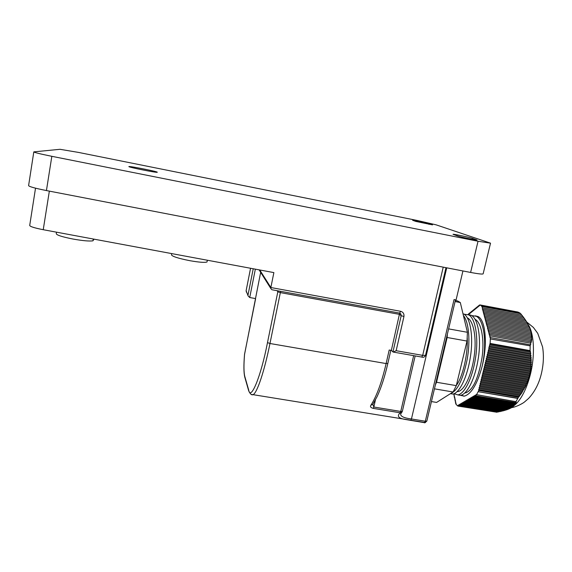 <?xml version="1.0" encoding="UTF-8"?>
<svg xmlns="http://www.w3.org/2000/svg" width="572" height="572" viewBox="0 0 572 572"><rect width="100%" height="100%" fill="white"/><g stroke="black" fill="none" stroke-linecap="round" stroke-linejoin="round"><path stroke-width="0.86" d="M528.199 324.581C534.234 333.555 535.263 355.62 530.18 375.153C526.755 388.088 522.15 397.576 516.366 403.625L514.264 405.505M480.237 305.062L517.81 312.005L479.758 304.883L481.831 305.977L520.12 313.141L520.47 313.656M480.33 305.105L518.439 312.24L520.12 313.141M434.448 388.838L453.081 391.999L436.593 402.423L431.438 401.565M471.786 315.608L476.319 316.266C484.148 320.098 487.187 343.886 482.217 365.908C487.766 344.122 485.535 320.213 478.213 316.616L475.396 315.837M464.228 314.235L468.733 314.865C475.446 318.411 478.707 337.723 475.611 357.457C472.493 378.249 464.55 393.843 457.857 394.909L454.182 393.708M457.9 394.902L460.496 395.352C467.238 394.301 475.225 378.721 478.342 357.929C481.438 338.224 478.12 318.89 471.371 315.351L468.096 314.543M463.392 315.451C468.926 322.308 470.463 340.812 467.21 359.259C463.055 379.379 457.528 390.812 450.622 393.55M450.436 393.665L452.888 394.065C459.473 392.985 467.338 377.356 470.456 356.535C473.559 336.801 470.377 317.46 463.77 313.949M457.428 405.677L456.027 404.332L456.106 403.546L455.648 403.653L456.084 403.732M447.383 334.098L447.14 337.494L436.55 382.26L435.392 384.827M453.081 391.999L456.306 385.635L436.55 382.26M447.14 337.494L467.017 341.062L456.306 385.635M467.017 341.062L467.41 332.296L448.62 328.886M455.083 301.551L460.31 302.531L467.41 332.296M460.31 302.531L457.579 300.943L455.326 300.522M484.434 314.657L527.084 322.572L530.13 328.671L531.631 334.227L531.166 333.826L531.788 335.592L531.295 335.185L531.86 336.944L531.345 336.529L531.76 339.618L531.209 339.196L531.595 340.941L531.023 340.519L531.352 342.249L530.766 341.834L530.652 344.859L489.911 337.473L490.061 335.807L489.525 336.021L489.682 334.363L489.139 334.577L489.296 332.925L488.76 333.14L488.91 331.488L488.374 331.703L488.531 330.058L487.995 330.28L488.152 328.628L487.623 328.85L487.394 325.797L486.865 326.019L487.022 324.388L486.493 324.61L486.65 322.98L486.121 323.209L486.272 321.586L485.75 321.814L485.907 320.184L485.378 320.42L485.535 318.797L485.013 319.033L485.163 317.417L484.641 317.646L484.799 316.037L484.277 316.273L484.434 314.657L483.912 314.9L484.069 313.292L483.547 313.527L483.705 311.926L483.19 312.169L483.34 310.567L482.825 310.81L482.982 309.209L482.468 309.459L482.26 306.52L520.77 313.713L521.736 315.165M482.618 307.865L521.986 315.208L522.937 316.659M482.982 309.209L523.144 316.702L524.074 318.146M483.34 310.567L524.238 318.182L525.139 319.634M483.705 311.926L525.26 319.655L526.14 321.099M484.069 313.292L526.211 321.114L527.062 322.565M530.173 345.867L490.297 338.931L530.173 345.867L530.165 344.523M530.065 350.622L530.759 353.496L530.38 354.425L531.03 355.712L530.616 356.635L531.231 357.915L530.773 358.83L531.359 360.095L530.859 361.011L531.409 362.262L530.873 363.17L531.381 364.414L530.802 365.322L531.266 366.552L530.644 367.446L531.066 368.668L530.408 369.562L530.78 370.77L530.08 371.657L530.401 372.851L529.672 373.738L529.944 374.917L529.172 375.797L529.386 376.962L528.585 377.842L528.742 378.993L527.913 379.872L528.013 381.009L527.155 381.882L527.198 383.004L526.312 383.876L525.311 386.958L524.374 387.816L524.245 388.903L523.287 389.768L521.878 392.764L518.432 397.254L478.75 390.476L478.628 389.632L479.286 388.638L479.129 387.573L479.786 386.579L479.636 385.514L480.294 384.513L480.137 383.447L480.802 382.446L480.644 381.381L481.309 380.38L481.152 379.322L481.81 378.314L481.66 377.248L482.318 376.24L482.16 375.182L482.825 374.167L482.668 373.116L483.333 372.093L483.176 371.042L483.841 370.02L483.683 368.969L484.348 367.946L484.191 366.895L484.863 365.865L484.698 364.814L485.371 363.785L485.206 362.734L485.878 361.704L485.721 360.66L486.386 359.624L486.229 358.572L486.901 357.536L486.736 356.492L487.408 355.448L487.244 354.404L487.923 353.36L487.759 352.323L488.431 351.272L488.266 350.236L488.946 349.177L488.781 348.141L490.14 343.436L530.065 350.622L530.173 346.132M517.882 398.284L478.12 391.691L517.882 398.284L518.432 397.254M496.117 412.119L457.9 406.07L458.172 405.169L458.608 405.848L458.951 404.711L459.395 405.391L459.738 404.247L460.181 404.933L460.524 403.782L460.968 404.468L461.318 403.317L461.761 404.004L462.112 402.852L462.562 403.539L462.905 402.381L463.356 403.067L463.706 401.909L464.164 402.595L464.514 401.437L464.972 402.123L465.322 400.965L465.78 401.651L466.13 400.486L466.595 401.172L466.945 400.007L467.41 400.693L467.767 399.528L468.232 400.214L468.59 399.041L469.061 399.728L469.412 398.555L469.884 399.242L470.241 398.069L470.72 398.756L471.078 397.576L471.557 398.269L471.914 397.082L472.393 397.776L472.758 396.589L473.237 397.283L473.602 396.096L474.081 396.789L474.445 395.595L474.932 396.289L475.296 395.095L475.79 395.788L476.154 394.594L515.923 401.644L517.774 398.484M515.923 401.644L515.429 402.509L516.266 402.044L515.308 403.131L516.116 402.659L515.122 403.739L515.901 403.26L514.871 404.325L515.608 403.846L513.356 406.32M469.884 399.242L513.098 406.535L512.462 407.049L469.061 399.728M512.376 407.035L511.747 407.543L468.232 400.214M511.59 407.521L510.946 408.022L467.41 400.693M510.724 407.986L510.06 408.487L466.595 401.172M509.774 408.437L509.101 408.93L465.78 401.651M508.744 408.873L508.058 409.366L464.972 402.123M507.629 409.295L506.935 409.781L464.164 402.595M506.442 409.695L505.734 410.174L463.356 403.067M505.169 410.081L504.454 410.56L462.562 403.539M503.832 410.453L503.11 410.932L461.761 404.004M502.416 410.818L501.687 411.282L460.968 404.468M500.936 411.161L500.207 411.625L460.181 404.933M499.392 411.49L498.655 411.954L459.395 405.391M497.783 411.811L497.047 412.269L458.608 405.848M482.26 306.52L481.753 306.764L481.831 305.977M482.217 365.908L482.325 365.644C477.463 383.783 471.492 393.944 464.4 396.117L460.317 395.323M453.961 393.793L454.447 397.797L454.904 397.683L454.747 399.256L455.205 399.142L455.04 400.715L455.505 400.607L455.341 402.188L455.805 402.073L455.648 403.653M457.378 405.67L457.9 406.07M478.128 391.727L476.397 394.937M478.75 390.476L478.235 391.52M490.318 338.924L490.14 343.436M490.34 337.308L490.318 338.653M479.758 304.883L479.479 305.827L479 305.312L478.65 306.499L478.171 305.984L477.82 307.171L477.348 306.656L476.998 307.843L476.526 307.328L476.176 308.508L475.704 307.993L475.361 309.166L474.896 308.651L474.546 309.831L474.081 309.316L473.738 310.489L473.273 309.974L472.93 311.139L472.465 310.625L472.122 311.79L471.664 311.275L471.321 312.441L470.87 311.926L470.527 313.084L470.077 312.569L469.734 313.728L469.283 313.213L468.94 314.371L468.497 313.856L468.296 314.536M461.661 395.066L463.806 396.203M467.231 337.809C468.111 353.989 462.662 377.227 456.37 385.356M467.36 317.846C473.573 320.678 476.833 338.131 474.202 356.134C471.578 375.211 464.45 389.968 458.294 391.513L457.185 391.613M475.075 319.312C481.381 322.372 484.656 339.818 482.017 357.722C478.457 378.128 473.087 389.825 465.901 392.8L464.907 392.9M479 305.312L479.601 305.427M478.171 305.984L478.771 306.099M477.348 306.656L477.942 306.771M476.526 307.328L477.119 307.436M475.704 307.993L476.297 308.101M474.896 308.651L475.482 308.766M527.884 324.017L484.799 316.037M474.081 309.316L474.667 309.423M528.607 325.447L485.163 317.417M473.273 309.974L473.852 310.081M529.243 326.869L485.535 318.797M472.465 310.625L473.051 310.732M529.794 328.285L485.907 320.184M471.664 311.275L472.243 311.382M530.265 329.687L486.272 321.586M470.87 311.926L471.442 312.033M530.652 331.074L486.65 322.98M470.077 312.569L470.649 312.677M530.952 332.454L487.022 324.388M469.283 313.213L469.855 313.32M531.166 333.826L487.394 325.797M468.497 313.856L469.061 313.964M531.295 335.185L487.773 327.213M531.345 336.529L488.152 328.628M531.317 337.866L488.531 330.058M531.209 339.196L488.91 331.488M531.023 340.519L489.296 332.925M530.766 341.834L489.682 334.363M530.43 343.143L490.061 335.807M530.416 351.272L489.804 343.958M530.08 352.202L489.968 344.995M530.759 353.496L489.289 346.053M530.38 354.425L489.453 347.09M531.03 355.712L488.781 348.141M530.616 356.635L488.946 349.177M531.231 357.915L488.266 350.236M530.773 358.83L488.431 351.272M531.359 360.095L487.759 352.323M530.859 361.011L487.923 353.36M531.409 362.262L487.244 354.404M530.873 363.17L487.408 355.448M531.381 364.414L486.736 356.492M530.802 365.322L486.901 357.536M531.266 366.552L486.229 358.572M530.644 367.446L486.386 359.624M531.066 368.668L485.721 360.66M530.408 369.562L485.878 361.704M530.78 370.77L485.206 362.734M530.08 371.657L485.371 363.785M530.401 372.851L484.698 364.814M529.672 373.738L484.863 365.865M529.944 374.917L484.191 366.895M529.172 375.797L484.348 367.946M529.386 376.962L483.683 368.969M528.585 377.842L483.841 370.02M528.742 378.993L483.176 371.042M527.913 379.872L483.333 372.093M528.013 381.009L482.668 373.116M527.155 381.882L482.825 374.167M527.198 383.004L482.16 375.182M526.312 383.876L482.318 376.24M526.297 384.992L481.66 377.248M525.382 385.857L481.81 378.314M525.311 386.958L481.152 379.322M524.374 387.816L481.309 380.38M524.245 388.903L480.644 381.381M523.287 389.768L480.802 382.446M523.101 390.84L480.137 383.447M522.129 391.706L480.294 384.513M521.878 392.764L479.636 385.514M520.892 393.629L479.786 386.579M520.591 394.673L479.129 387.573M519.591 395.538L479.286 388.638M519.233 396.568L478.628 389.632M517.81 398.455L478.12 391.691M515.429 402.509L475.79 395.788M515.308 403.131L474.932 396.289M515.122 403.739L474.081 396.789M514.871 404.325L473.237 397.283M514.543 404.904L472.393 397.776M514.135 405.462L471.557 398.269M513.656 406.006L470.72 398.756M453.853 394.902L454.29 394.973M454.147 396.346L454.583 396.425M454.447 397.797L454.883 397.876M454.747 399.256L455.183 399.327M455.04 400.715L455.484 400.793M455.341 402.188L455.784 402.259M128.907 166.574L128.893 166.581C127.556 167.067 157.529 173.059 157.25 172.251L157.257 172.243C158.265 171.707 129.272 165.901 128.907 166.574M56.514 232.175L56.27 233.698C56.649 235.128 62.234 236.908 73.037 239.046C82.926 240.783 89.575 241.37 92.986 240.812L93.286 239.017M171.707 253.603L171.478 254.833C172.165 256.428 178.235 258.372 189.682 260.66C199.07 262.305 204.847 262.748 207.014 261.983L207.35 260.231M93.794 239.11L93.651 239.997L93.136 239.904M260.653 272.336L244.544 354.447M387.759 363.384L386.121 363.57L389.189 350.035L391.348 350.414L399.664 313.106L272.451 289.847M246.132 290.719L248.119 295.938L249.721 297.526L255.427 298.555M375.418 399.964L373.823 407.021L372.858 404.34M373.294 408.379L373.823 407.021L400.757 411.447L400.2 412.791L373.294 408.379C370.692 407.679 369.912 406.599 370.949 405.148L372.722 404.547L377.105 396.575C381.217 387.702 384.792 376.683 387.816 363.527L390.812 350.314M391.348 350.414L393.229 352.066L396.153 350.707L422.687 355.369L425.525 355.348C424.674 357.092 423.423 357.664 421.778 357.064L422.687 355.369L443.221 267.153M35.521 188.174L29.708 225.447C29.966 226.555 34.477 227.978 43.236 229.708L273.874 272.601L270.856 287.53L270.892 288.624L271.936 289.761M413.649 355.641L400.757 411.447L402.352 411.318L401.744 412.376L400.021 412.991C396.668 416.202 398.555 418.375 405.691 419.526L424.503 422.672L425.318 421.228L426.819 421.099C423.137 424.403 424.996 421.893 424.51 422.672L421.106 422.115M401.78 412.348L400.021 412.991M462.934 270.956L456.07 299.964L454.046 299.578L425.318 421.228L411.454 418.969C403.853 418.01 400.271 416.302 400.722 413.842L400.722 413.821M478.035 241.248L470.613 272.436C478.485 273.916 482.668 274.374 483.147 273.824L490.519 243.172L478.035 241.248L51.837 156.313C40.269 153.961 34.263 152.481 33.812 151.873L59.967 149.299L78.45 152.402L417.388 220.506L436.1 224.832L490.519 243.157M470.613 272.436L46.432 190.562L51.837 156.313M33.798 151.938L28.6 185.6C28.986 186.601 34.928 188.252 46.432 190.562M457.414 235.914C460.281 236.994 477.656 240.59 477.105 239.997L472.365 238.317C469.312 237.216 452.581 233.762 453.024 234.32L457.414 235.914M429.15 223.681L412.612 220.27L415.751 221.407L432.532 224.875L429.15 223.681L428.986 224.381M267.489 342.599L269.97 343.5L280.344 292.614L277.82 291.813L267.489 342.599C260.861 377.034 250.457 401.58 248.641 389.854L244.787 376.433C243.765 372.479 243.693 365.036 244.573 354.104L244.594 354.011M277.806 290.833L277.82 291.813L277.091 290.705M280.666 291.355L280.344 292.614L399.521 314.364L401.187 315.68L392.943 351.987M399.671 313.106L400.865 313.942L401.187 315.68L403.939 316.523L396.153 350.707M249.721 297.526L255.348 269.155M248.641 389.854L248.748 390.991M244.88 377.491L244.787 376.433M370.949 405.148C376.705 396.11 381.767 382.253 386.121 363.57L269.97 343.5C264.214 371.964 257.007 393.114 253.06 394.666L251.444 394.451M248.119 295.938L246.117 290.74L250.557 268.268L246.117 290.776L246.41 292.178M248.033 294.966L253.224 268.761M259.752 269.977L270.856 287.53L400.564 311.282L399.664 313.106L400.865 313.942L399.864 313.156M401.959 412.147L400.715 413.828M421.621 357.042L393.229 352.066M425.425 422.594L253.06 394.666C251.58 395.323 250.107 393.965 248.634 390.604L244.78 377.148C243.715 372.887 243.636 365.265 244.537 354.275L255.584 298.877M400.564 311.282C403.146 312.047 404.268 313.799 403.939 316.523M446.732 267.825L411.454 418.969L410.667 420.413M49.349 191.119L43.236 229.708M472.365 238.317L472.136 239.31M526.733 322.007L533.376 327.434L537.744 333.347L542.571 346.918C544.001 355.684 543.55 364.829 541.205 374.353C538.824 383.941 534.62 391.97 528.578 398.441L524.46 402.016C522.937 403.332 516.373 406.971 511.389 407.672M450.457 393.658L452.888 394.065M457.857 394.909L460.496 395.352M516.366 403.625L514.764 404.997M457.35 391.448L458.294 391.513M465.072 392.742L465.901 392.8M270.892 288.624L259.095 269.855M445.981 267.682L425.525 355.348M415.172 355.913L402.352 411.318M426.819 421.099L455.484 299.85"/></g></svg>
